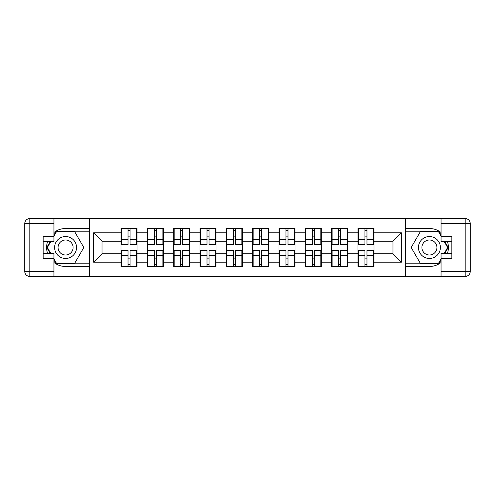 <?xml version="1.0" encoding="UTF-8"?>
<svg xmlns="http://www.w3.org/2000/svg" width="495" height="495" viewBox="0 0 495 495"><rect width="100%" height="100%" fill="white"/><g stroke="black" fill="none" stroke-linecap="round" stroke-linejoin="round"><path stroke-width="0.74" d="M53.943 262.492A18.983 18.983 0 0 0 65.588 266.483L89.552 266.483L89.552 276.439L405.448 276.439L405.448 266.483L429.413 266.483A18.983 18.983 0 0 0 441.057 262.492M373.979 258.217L373.471 258.217M358.454 258.217L357.947 258.217M357.947 236.783L358.454 236.783M373.471 236.783L373.979 236.783M373.979 234.593L373.471 234.593M358.454 234.593L357.947 234.593M357.947 260.407L358.454 260.407M373.471 260.407L373.979 260.407M347.651 258.217L347.15 258.217M332.126 258.217L331.619 258.217M331.619 236.783L332.126 236.783M347.15 236.783L347.651 236.783M347.651 234.593L347.15 234.593M332.126 234.593L331.619 234.593M331.619 260.407L332.126 260.407M347.15 260.407L347.651 260.407M321.329 258.217L320.822 258.217M305.805 258.217L305.297 258.217M305.297 236.783L305.805 236.783M320.822 236.783L321.329 236.783M321.329 234.593L320.822 234.593M305.805 234.593L305.297 234.593M305.297 260.407L305.805 260.407M320.822 260.407L321.329 260.407M295.001 258.217L294.494 258.217M279.477 258.217L278.97 258.217M278.97 236.783L279.477 236.783M294.494 236.783L295.001 236.783M295.001 234.593L294.494 234.593M279.477 234.593L278.97 234.593M278.97 260.407L279.477 260.407M294.494 260.407L295.001 260.407M268.68 258.217L268.172 258.217M253.155 258.217L252.648 258.217M252.648 236.783L253.155 236.783M268.172 236.783L268.68 236.783M268.68 234.593L268.172 234.593M253.155 234.593L252.648 234.593M252.648 260.407L253.155 260.407M268.172 260.407L268.68 260.407M242.352 258.217L241.845 258.217M226.828 258.217L226.32 258.217M226.32 236.783L226.828 236.783M241.845 236.783L242.352 236.783M242.352 234.593L241.845 234.593M226.828 234.593L226.32 234.593M226.32 260.407L226.828 260.407M241.845 260.407L242.352 260.407M216.03 258.217L215.523 258.217M200.506 258.217L199.999 258.217M199.999 236.783L200.506 236.783M215.523 236.783L216.03 236.783M216.03 234.593L215.523 234.593M200.506 234.593L199.999 234.593M199.999 260.407L200.506 260.407M215.523 260.407L216.03 260.407M189.703 258.217L189.195 258.217M174.178 258.217L173.671 258.217M173.671 236.783L174.178 236.783M189.195 236.783L189.703 236.783M189.703 234.593L189.195 234.593M174.178 234.593L173.671 234.593M173.671 260.407L174.178 260.407M189.195 260.407L189.703 260.407M163.381 258.217L162.874 258.217M147.85 258.217L147.349 258.217M147.349 236.783L147.85 236.783M162.874 236.783L163.381 236.783M163.381 234.593L162.874 234.593M147.85 234.593L147.349 234.593M147.349 260.407L147.85 260.407M162.874 260.407L163.381 260.407M441.057 232.508A18.983 18.983 0 0 0 429.413 228.517L405.448 228.517L405.281 218.561L405.281 276.439M405.281 218.561L89.552 218.561L89.552 228.517L65.588 228.517A18.983 18.983 0 0 0 53.943 232.508M89.719 276.439L89.719 218.561M392.962 253.743L392.962 241.257L373.979 241.257L373.979 253.743L392.962 253.743L401.402 262.183L401.402 232.817L373.979 232.817L373.979 228.43L357.947 228.43L357.947 241.257L347.651 241.257L347.651 253.743L357.947 253.743L357.947 241.257M401.402 262.183L373.979 262.183L373.979 266.57L357.947 266.57L357.947 262.183L347.651 262.183L347.651 266.57L331.619 266.57L331.619 262.183L321.329 262.183L321.329 266.57L305.297 266.57L305.297 262.183L295.001 262.183L295.001 266.57L278.97 266.57L278.97 262.183L268.68 262.183L268.68 266.57L252.648 266.57L252.648 262.183L242.352 262.183L242.352 266.57L226.32 266.57L226.32 262.183L216.03 262.183L216.03 266.57L199.999 266.57L199.999 262.183L189.703 262.183L189.703 266.57L173.671 266.57L173.671 262.183L163.381 262.183L163.381 266.57L147.349 266.57L147.349 262.183L137.053 262.183L137.053 266.57L121.021 266.57L121.021 262.183L93.598 262.183L93.598 232.817L121.021 232.817L121.021 241.257L102.038 241.257L102.038 253.743L121.021 253.743L121.021 241.257M357.947 232.817L347.651 232.817L347.651 228.43L331.619 228.43L331.619 232.817L321.329 232.817L321.329 228.43L305.297 228.43L305.297 232.817L295.001 232.817L295.001 228.43L278.97 228.43L278.97 232.817L268.68 232.817L268.68 228.43L252.648 228.43L252.648 232.817L242.352 232.817L242.352 228.43L226.32 228.43L226.32 232.817L216.03 232.817L216.03 228.43L199.999 228.43L199.999 232.817L189.703 232.817L189.703 228.43L173.671 228.43L173.671 232.817L163.381 232.817L163.381 228.43L147.349 228.43L147.349 232.817L137.053 232.817L137.053 228.43L121.021 228.43L121.021 232.817M357.947 253.743L357.947 262.183M347.651 253.743L347.651 262.183M347.651 232.817L347.651 241.257M321.329 253.743L331.619 253.743L331.619 241.257L321.329 241.257L321.329 262.183M331.619 253.743L331.619 262.183M331.619 232.817L331.619 241.257M321.329 232.817L321.329 241.257M295.001 253.743L305.297 253.743L305.297 241.257L295.001 241.257L295.001 262.183M305.297 253.743L305.297 262.183M305.297 232.817L305.297 241.257M295.001 232.817L295.001 241.257M268.68 253.743L278.97 253.743L278.97 241.257L268.68 241.257L268.68 262.183M278.97 253.743L278.97 262.183M278.97 232.817L278.97 241.257M268.68 232.817L268.68 241.257M242.352 253.743L252.648 253.743L252.648 241.257L242.352 241.257L242.352 262.183M252.648 253.743L252.648 262.183M252.648 232.817L252.648 241.257M242.352 232.817L242.352 241.257M216.03 253.743L226.32 253.743L226.32 241.257L216.03 241.257L216.03 262.183M226.32 253.743L226.32 262.183M226.32 232.817L226.32 241.257M216.03 232.817L216.03 241.257M189.703 253.743L199.999 253.743L199.999 241.257L189.703 241.257L189.703 262.183M199.999 253.743L199.999 262.183M199.999 232.817L199.999 241.257M189.703 232.817L189.703 241.257M163.381 253.743L173.671 253.743L173.671 241.257L163.381 241.257L163.381 262.183M173.671 253.743L173.671 262.183M173.671 232.817L173.671 241.257M163.381 232.817L163.381 241.257M137.053 253.743L147.349 253.743L147.349 241.257L137.053 241.257L137.053 262.183M147.349 253.743L147.349 262.183M147.349 232.817L147.349 241.257M137.053 232.817L137.053 241.257M137.053 258.217L136.546 258.217M121.529 258.217L121.021 258.217M121.021 236.783L121.529 236.783M136.546 236.783L137.053 236.783M137.053 234.593L136.546 234.593M121.529 234.593L121.021 234.593M121.021 260.407L121.529 260.407M136.546 260.407L137.053 260.407M121.021 253.743L121.021 262.183M102.038 253.743L93.598 262.183M93.598 232.817L102.038 241.257M373.979 253.743L373.979 262.183M373.979 232.817L373.979 241.257M401.402 232.817L392.962 241.257M136.546 228.43L136.546 244.629L130.049 244.629L130.049 228.43M128.026 228.43L128.026 244.629L121.529 244.629L121.529 228.43M128.026 230.627L130.049 230.627M130.049 236.87L128.026 236.87M121.529 266.57L121.529 250.371L128.026 250.371L128.026 266.57M130.049 266.57L130.049 250.371L136.546 250.371L136.546 266.57M130.049 264.373L128.026 264.373M128.026 258.13L130.049 258.13M60.105 238.002A10.97 10.97 0 0 0 56.09 252.982A10.97 10.97 0 0 0 71.07 256.998A10.97 10.97 0 0 0 75.085 242.018A10.97 10.97 0 0 0 60.105 238.002M61.832 240.997A7.512 7.512 0 0 0 59.084 251.256A7.512 7.512 0 0 0 69.343 254.003A7.512 7.512 0 0 0 72.091 243.744A7.512 7.512 0 0 0 61.832 240.997M53.943 236.109L56.48 231.722L74.695 231.722L83.803 247.5L74.695 263.278L56.48 263.278L53.943 258.891M50.824 253.49L47.372 247.5L50.824 241.511M434.895 238.002A10.97 10.97 0 0 0 419.915 242.018A10.97 10.97 0 0 0 423.93 256.998A10.97 10.97 0 0 0 438.91 252.982A10.97 10.97 0 0 0 434.895 238.002M433.168 240.997A7.512 7.512 0 0 0 422.909 243.744A7.512 7.512 0 0 0 425.657 254.003A7.512 7.512 0 0 0 435.916 251.256A7.512 7.512 0 0 0 433.168 240.997M441.057 258.891L438.521 263.278L420.305 263.278L411.196 247.5L420.305 231.722L438.521 231.722L441.057 236.109M444.176 241.511L447.629 247.5L444.176 253.49M47.576 241.511A18.983 18.983 0 0 0 47.576 253.49M89.552 218.561L53.943 218.561L53.943 241.511L43.145 241.511M89.552 276.439L29.811 276.439A5.061 5.061 0 0 1 24.75 271.378L24.75 223.622A5.061 5.061 0 0 1 29.811 218.561L53.943 218.561M89.552 266.483L89.552 228.517M43.145 253.49L53.943 253.49L53.943 276.439M53.943 236.449L43.145 236.449L43.145 258.551L53.943 258.551M89.552 231.215L56.189 231.215L53.943 235.1M53.943 259.9L56.189 263.786L89.552 263.786M50.243 241.511L46.784 247.5L50.243 253.49M447.424 253.49A18.983 18.983 0 0 0 447.424 241.511M405.448 276.439L441.057 276.439L441.057 253.49L451.855 253.49M405.448 218.561L465.189 218.561A5.061 5.061 0 0 1 470.25 223.622L470.25 271.378A5.061 5.061 0 0 1 465.189 276.439L441.057 276.439M405.448 228.517L405.448 266.483M451.855 241.511L441.057 241.511L441.057 218.561M441.057 258.551L451.855 258.551L451.855 236.449L441.057 236.449M405.448 263.786L438.811 263.786L441.057 259.9M441.057 235.1L438.811 231.215L405.448 231.215M444.757 253.49L448.216 247.5L444.757 241.511M162.874 228.43L162.874 244.629L156.377 244.629L156.377 228.43M154.347 228.43L154.347 244.629L147.85 244.629L147.85 228.43M154.347 230.627L156.377 230.627M156.377 236.87L154.347 236.87M189.195 228.43L189.195 244.629L182.698 244.629L182.698 228.43M180.675 228.43L180.675 244.629L174.178 244.629L174.178 228.43M180.675 230.627L182.698 230.627M182.698 236.87L180.675 236.87M215.523 228.43L215.523 244.629L209.026 244.629L209.026 228.43M207.003 228.43L207.003 244.629L200.506 244.629L200.506 228.43M207.003 230.627L209.026 230.627M209.026 236.87L207.003 236.87M241.845 228.43L241.845 244.629L235.348 244.629L235.348 228.43M233.324 228.43L233.324 244.629L226.828 244.629L226.828 228.43M233.324 230.627L235.348 230.627M235.348 236.87L233.324 236.87M268.172 228.43L268.172 244.629L261.676 244.629L261.676 228.43M259.652 228.43L259.652 244.629L253.155 244.629L253.155 228.43M259.652 230.627L261.676 230.627M261.676 236.87L259.652 236.87M147.85 266.57L147.85 250.371L154.347 250.371L154.347 266.57M156.377 266.57L156.377 250.371L162.874 250.371L162.874 266.57M156.377 264.373L154.347 264.373M154.347 258.13L156.377 258.13M174.178 266.57L174.178 250.371L180.675 250.371L180.675 266.57M182.698 266.57L182.698 250.371L189.195 250.371L189.195 266.57M182.698 264.373L180.675 264.373M180.675 258.13L182.698 258.13M200.506 266.57L200.506 250.371L207.003 250.371L207.003 266.57M209.026 266.57L209.026 250.371L215.523 250.371L215.523 266.57M209.026 264.373L207.003 264.373M207.003 258.13L209.026 258.13M226.828 266.57L226.828 250.371L233.324 250.371L233.324 266.57M235.348 266.57L235.348 250.371L241.845 250.371L241.845 266.57M235.348 264.373L233.324 264.373M233.324 258.13L235.348 258.13M253.155 266.57L253.155 250.371L259.652 250.371L259.652 266.57M261.676 266.57L261.676 250.371L268.172 250.371L268.172 266.57M261.676 264.373L259.652 264.373M259.652 258.13L261.676 258.13M294.494 228.43L294.494 244.629L287.997 244.629L287.997 228.43M285.974 228.43L285.974 244.629L279.477 244.629L279.477 228.43M285.974 230.627L287.997 230.627M287.997 236.87L285.974 236.87M279.477 266.57L279.477 250.371L285.974 250.371L285.974 266.57M287.997 266.57L287.997 250.371L294.494 250.371L294.494 266.57M287.997 264.373L285.974 264.373M285.974 258.13L287.997 258.13M320.822 228.43L320.822 244.629L314.325 244.629L314.325 228.43M312.302 228.43L312.302 244.629L305.805 244.629L305.805 228.43M312.302 230.627L314.325 230.627M314.325 236.87L312.302 236.87M305.805 266.57L305.805 250.371L312.302 250.371L312.302 266.57M314.325 266.57L314.325 250.371L320.822 250.371L320.822 266.57M314.325 264.373L312.302 264.373M312.302 258.13L314.325 258.13M347.15 228.43L347.15 244.629L340.653 244.629L340.653 228.43M338.623 228.43L338.623 244.629L332.126 244.629L332.126 228.43M338.623 230.627L340.653 230.627M340.653 236.87L338.623 236.87M332.126 266.57L332.126 250.371L338.623 250.371L338.623 266.57M340.653 266.57L340.653 250.371L347.15 250.371L347.15 266.57M340.653 264.373L338.623 264.373M338.623 258.13L340.653 258.13M373.471 228.43L373.471 244.629L366.974 244.629L366.974 228.43M364.951 228.43L364.951 244.629L358.454 244.629L358.454 228.43M364.951 230.627L366.974 230.627M366.974 236.87L364.951 236.87M358.454 266.57L358.454 250.371L364.951 250.371L364.951 266.57M366.974 266.57L366.974 250.371L373.471 250.371L373.471 266.57M366.974 264.373L364.951 264.373M364.951 258.13L366.974 258.13M128.026 239.425L121.529 239.425M128.026 244.412L121.529 244.412M136.546 239.425L130.049 239.425M136.546 244.412L130.049 244.412M130.049 255.575L136.546 255.575M130.049 250.588L136.546 250.588M121.529 255.575L128.026 255.575M121.529 250.588L128.026 250.588M53.943 223.622L29.811 223.622L29.811 271.378L53.943 271.378M24.75 223.622L29.811 223.622L29.811 218.561M29.811 276.439L29.811 271.378L24.75 271.378M441.057 271.378L465.189 271.378L465.189 223.622L441.057 223.622M470.25 271.378L465.189 271.378L465.189 276.439M465.189 218.561L465.189 223.622L470.25 223.622M154.347 239.425L147.85 239.425M154.347 244.412L147.85 244.412M162.874 239.425L156.377 239.425M162.874 244.412L156.377 244.412M180.675 239.425L174.178 239.425M180.675 244.412L174.178 244.412M189.195 239.425L182.698 239.425M189.195 244.412L182.698 244.412M207.003 239.425L200.506 239.425M207.003 244.412L200.506 244.412M215.523 239.425L209.026 239.425M215.523 244.412L209.026 244.412M233.324 239.425L226.828 239.425M233.324 244.412L226.828 244.412M241.845 239.425L235.348 239.425M241.845 244.412L235.348 244.412M259.652 239.425L253.155 239.425M259.652 244.412L253.155 244.412M268.172 239.425L261.676 239.425M268.172 244.412L261.676 244.412M156.377 255.575L162.874 255.575M156.377 250.588L162.874 250.588M147.85 255.575L154.347 255.575M147.85 250.588L154.347 250.588M182.698 255.575L189.195 255.575M182.698 250.588L189.195 250.588M174.178 255.575L180.675 255.575M174.178 250.588L180.675 250.588M209.026 255.575L215.523 255.575M209.026 250.588L215.523 250.588M200.506 255.575L207.003 255.575M200.506 250.588L207.003 250.588M235.348 255.575L241.845 255.575M235.348 250.588L241.845 250.588M226.828 255.575L233.324 255.575M226.828 250.588L233.324 250.588M261.676 255.575L268.172 255.575M261.676 250.588L268.172 250.588M253.155 255.575L259.652 255.575M253.155 250.588L259.652 250.588M285.974 239.425L279.477 239.425M285.974 244.412L279.477 244.412M294.494 239.425L287.997 239.425M294.494 244.412L287.997 244.412M287.997 255.575L294.494 255.575M287.997 250.588L294.494 250.588M279.477 255.575L285.974 255.575M279.477 250.588L285.974 250.588M312.302 239.425L305.805 239.425M312.302 244.412L305.805 244.412M320.822 239.425L314.325 239.425M320.822 244.412L314.325 244.412M314.325 255.575L320.822 255.575M314.325 250.588L320.822 250.588M305.805 255.575L312.302 255.575M305.805 250.588L312.302 250.588M338.623 239.425L332.126 239.425M338.623 244.412L332.126 244.412M347.15 239.425L340.653 239.425M347.15 244.412L340.653 244.412M340.653 255.575L347.15 255.575M340.653 250.588L347.15 250.588M332.126 255.575L338.623 255.575M332.126 250.588L338.623 250.588M364.951 239.425L358.454 239.425M364.951 244.412L358.454 244.412M373.471 239.425L366.974 239.425M373.471 244.412L366.974 244.412M366.974 255.575L373.471 255.575M366.974 250.588L373.471 250.588M358.454 255.575L364.951 255.575M358.454 250.588L364.951 250.588"/></g></svg>
